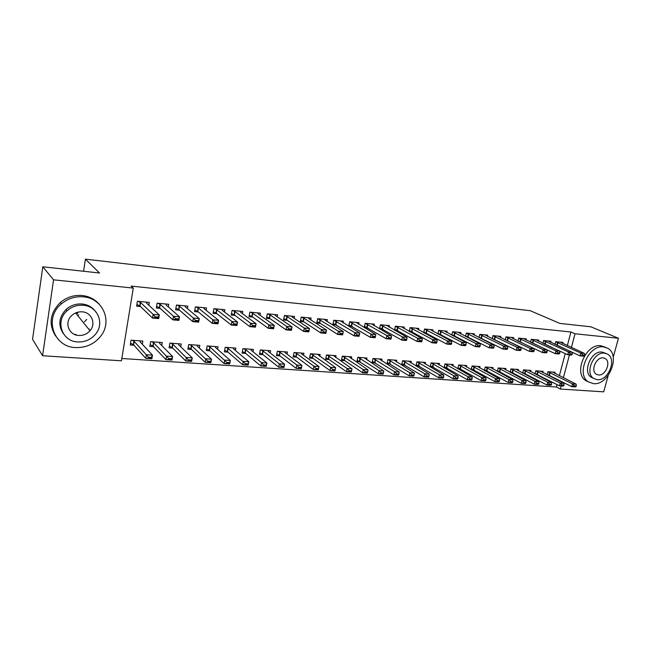 <?xml version="1.0" encoding="UTF-8"?>
<svg xmlns="http://www.w3.org/2000/svg" width="651" height="651" viewBox="0 0 651 651"><rect width="100%" height="100%" fill="white"/><g stroke="black" fill="none" stroke-linecap="round" stroke-linejoin="round"><path stroke-width="0.98" d="M78.73 314.856L78.315 315.336M121.827 358.498L556.41 387.003L560.373 389.054L561.195 385.962M121.452 360.809L42.592 355.739L53.545 279.832L133.276 288.084L121.452 360.809M53.545 279.832L42.803 266.796L32.55 339.293L42.592 355.739M608.213 375.448L603.697 391.845L560.373 389.054M42.803 266.796L99.546 273.005L85.403 259.155L83.58 271.264M77.396 312.293L77.184 313.684M85.403 259.155L530.223 310.698L559.819 323.401L590.929 326.81L618.45 338.268L613.226 357.236M161.717 345.51L162.229 342.54L150.65 341.661L149.844 346.422L153.555 346.698M168.316 306.946L168.772 304.294L157.135 303.171L156.313 308.021L160.195 308.387M199.336 348.033L199.808 345.38L188.7 344.542L187.87 349.205L191.532 349.473M206.115 310.315L206.546 307.947L195.373 306.865L194.535 311.609L198.384 311.975M235.45 350.507L235.898 348.106L225.222 347.3L224.375 351.874L227.996 352.134M242.4 313.603L242.799 311.455L232.081 310.413L231.211 315.06L235.027 315.418M270.149 352.915L270.58 350.734L260.319 349.953L259.448 354.429L263.02 354.689M277.245 316.785L277.627 314.815L267.325 313.823L266.446 318.372L270.214 318.721M303.521 355.267L303.927 353.257L294.057 352.508L293.178 356.894L296.701 357.155M310.747 319.869L311.113 318.054L301.21 317.094L300.306 321.553L304.041 321.903M335.639 357.545L336.03 355.682L326.525 354.966L325.63 359.262L329.113 359.523M342.979 322.855L343.337 321.163L333.8 320.243L332.881 324.613L336.583 324.963M366.57 359.759L366.952 358.026L357.798 357.326L356.878 361.549L360.32 361.801M374.008 325.744L374.358 324.165L365.17 323.278L364.243 327.559L367.905 327.909M396.378 361.907L396.744 360.28L387.923 359.604L386.995 363.746L390.388 363.999M403.913 328.535L404.247 327.054L395.393 326.2L394.498 330.22M398.078 330.741L394.897 330.439M425.127 363.982L425.485 362.452L416.974 361.81L416.038 365.87L419.39 366.114M432.744 331.237L433.07 329.837L424.533 329.015L423.671 332.734M427.17 333.475L424.59 333.231M452.876 366L453.218 364.544L444.999 363.925L444.063 367.88M447.367 368.157L444.137 367.921M460.558 333.849L460.875 332.523L452.632 331.725L451.81 335.192M455.228 336.111L453.21 335.924M479.665 367.945L479.999 366.57L472.065 365.976L495.517 378.638L499.561 378.915L477.403 366.375M474.384 370.134L471.641 369.931M471.169 369.662L472.065 365.976M487.404 336.38L487.713 335.119L479.763 334.354L478.973 337.584M482.31 338.658L480.812 338.52M505.55 369.841L505.884 368.531L498.21 367.953L497.348 371.412M500.481 372.038L498.202 371.876M513.346 338.829L513.647 337.625L505.965 336.884L505.209 339.92M508.472 341.116L507.463 341.018M530.581 371.672L530.899 370.419L523.485 369.866L522.655 373.113M525.707 373.886L523.868 373.747M538.418 341.197L538.711 340.05L531.281 339.326L530.557 342.182M533.747 343.492L533.202 343.443M554.79 373.446L555.108 372.25L547.93 371.713L547.125 374.773M550.111 375.668L548.671 375.562M562.667 343.492L562.952 342.385L555.767 341.694L555.059 344.387M556.41 387.003L557.044 384.595M558.159 380.387L558.306 379.826M559.38 375.749L565.231 353.607M567.338 345.616L570.935 331.994L131.111 286.09L133.276 288.084M550.64 342.353L550.933 341.23L543.626 340.522L542.91 343.297M542.788 372.567L543.105 371.347L535.806 370.793L534.992 373.951M538.011 374.781L536.367 374.659M525.992 340.017L526.285 338.845L518.733 338.113L517.984 341.059M521.215 342.312L520.442 342.239M518.172 370.761L518.497 369.483L510.954 368.914L510.107 372.266M513.2 372.966L511.141 372.82M500.489 337.617L500.79 336.38L492.978 335.623L492.205 338.764M495.501 339.895L494.255 339.781M492.717 368.897L493.051 367.563L485.247 366.969L508.919 379.557L512.89 379.826L490.455 367.367M487.542 371.094L485.036 370.907M484.368 370.541L485.247 366.969M474.099 335.127L474.408 333.833L466.319 333.052L465.514 336.396M468.891 337.397L467.133 337.234M466.385 366.977L466.726 365.569L458.654 364.959L457.734 368.775M460.989 369.158L458.011 368.938M446.773 332.555L447.091 331.196L438.709 330.382L437.871 333.971M441.321 334.809L439.026 334.59M439.124 364.999L439.474 363.51L431.108 362.876L430.173 366.904L433.501 367.148M418.455 329.902L418.788 328.454L410.097 327.616L409.219 331.481M412.758 332.124L409.878 331.847M410.879 362.957L411.245 361.37L402.578 360.719L401.643 364.82L405.02 365.065M389.103 327.152L389.436 325.622L380.42 324.751L379.5 328.934M383.13 329.341L379.631 329.007M381.608 360.841L381.982 359.157L372.999 358.481L372.079 362.656L375.489 362.908M358.636 324.312L358.994 322.676L349.636 321.773L348.708 326.102L352.394 326.452M351.247 358.66L351.638 356.862L342.304 356.162L341.401 360.418L344.859 360.67M327.014 321.374L327.38 319.625L317.655 318.689L316.752 323.099L320.471 323.449M319.731 356.414L320.137 354.478L310.446 353.745L309.559 358.091L313.058 358.351M294.154 318.339L294.537 316.451L284.43 315.475L283.543 319.975L287.294 320.333M286.993 354.103L287.416 352.004L277.35 351.247L276.48 355.674L280.028 355.934M259.993 315.206L260.392 313.147L249.878 312.138L249.007 316.728L252.8 317.086M252.97 351.719L253.41 349.432L242.945 348.643L242.082 353.159L245.679 353.428M224.44 311.967L224.855 309.713L213.91 308.664L213.064 313.351L216.889 313.717M217.572 349.27L218.036 346.755L207.148 345.933L206.31 350.547L209.947 350.816M187.415 308.639L187.854 306.141L176.454 305.042L175.624 309.835L179.489 310.201M180.718 346.771L181.214 343.972L169.87 343.118L169.057 347.829L172.743 348.098M148.819 305.229L149.291 302.414L137.402 301.267L136.596 306.165L140.494 306.531M142.317 344.233L142.846 341.075L131.022 340.18L130.233 344.989L133.968 345.266M570.935 331.994L575.028 333.776L618.45 338.268M562.138 382.414L562.285 381.852M563.375 377.751L569.43 354.917M571.399 347.463L575.028 333.776M584.46 355.568L584.582 355.104L582.759 354.941L582.637 355.413L584.46 355.568L583.662 356.178L580.017 355.853L556.654 345.128M582.637 355.413L580.017 355.853L580.765 353.062L555.734 341.824M560.226 342.125L584.411 353.387L580.765 353.062L582.759 354.941M584.582 355.104L584.411 353.387M547.214 374.439L571.773 386.67L572.506 383.911L576.151 384.163L552.553 372.063M574.361 386.271L576.184 386.393L576.306 385.937L574.483 385.815L571.773 386.67L575.411 386.906L576.184 386.393M547.914 371.762L572.506 383.911L574.483 385.815M576.151 384.163L576.306 385.937M572.196 354.486L572.319 354.014L570.463 353.843L570.341 354.315L572.196 354.486L571.432 355.096L567.713 354.762L543.805 343.712M570.341 354.315L567.713 354.762L568.461 351.947L543.593 340.644M548.199 340.961L572.172 352.281L568.461 351.947L570.463 353.843M572.319 354.014L572.172 352.281M559.722 353.371L559.844 352.899L557.956 352.728L557.826 353.208L559.722 353.371L558.981 353.989L555.205 353.656L530.752 342.28M557.826 353.208L555.205 353.656L555.946 350.816L531.249 339.448M535.976 339.781L559.722 351.158L555.946 350.816L557.956 352.728M559.844 352.899L559.722 351.158M535.098 373.536L559.486 385.848L560.226 383.073L563.929 383.325L540.542 371.151M562.082 385.449L563.937 385.571L564.059 385.107L562.204 384.985L559.486 385.848L563.196 386.092L563.937 385.571M535.797 370.842L560.226 383.073L562.204 384.985M563.929 383.325L564.059 385.107M522.777 372.616L546.995 385.018L547.727 382.218L551.495 382.471L528.335 370.232M549.59 384.611L551.478 384.741L551.6 384.269L549.713 384.147L546.995 385.018L550.762 385.27L551.478 384.741M523.469 369.898L547.727 382.218L549.713 384.147M551.495 382.471L551.6 384.269M603.477 346.885C588.626 344.452 575.744 374.235 588.276 381.811L593.46 383.642C608.775 385.644 621.095 354.974 607.586 348.187L603.477 346.885M605.52 347.292L600.857 345.746C586.03 343.313 573.205 372.99 585.721 380.558L588.423 381.917M593.427 378.288L591.23 377.271C582.108 371.892 591.32 350.36 602.061 352.069L605.983 353.436M604.478 353.143C593.72 351.434 584.476 373.031 593.598 378.418L597.236 379.679C608.221 381.16 617.189 359.1 607.554 354.128L604.478 353.143M598.513 374.984C605.568 375.961 611.379 361.801 605.227 358.546L603.184 357.879C596.226 356.813 590.294 370.785 596.235 374.203L598.513 374.984M83.255 296.832C75.101 296.197 67.826 298.54 61.422 303.846C43.65 318.038 53.561 347.121 75.565 347.561C85.859 347.911 94.216 344.143 100.636 336.266C112.81 321.504 102.923 298.117 83.255 296.832M99.278 304.286C94.891 299.232 89.163 296.303 82.091 295.505C73.97 294.87 66.719 297.198 60.348 302.471C49.899 313.082 48.337 324.288 55.669 336.095M63.448 333.776C57.898 325.419 58.769 317.314 66.076 309.461C70.715 305.392 76.086 303.569 82.164 304.001C87.511 304.595 91.783 306.841 94.989 310.747M83.238 305.262C77.135 304.831 71.748 306.662 67.086 310.755C54.839 321.146 62.016 341.531 77.672 341.938C84.89 342.223 90.839 339.643 95.51 334.215C104.844 323.539 97.683 306.108 83.238 305.262M78.657 335.46C83.182 335.664 86.957 334.093 89.984 330.749C96.315 323.881 91.685 312.325 82.246 311.829C78.185 311.56 74.645 312.822 71.618 315.613C64.075 322.367 68.713 335.143 78.657 335.46M74.344 334.354L76.175 334.606M88.992 329.528L89.407 329.048M76.68 314.262L78.34 312.065M84.467 321.928L86.689 319.381M547.019 352.248L547.149 351.768L545.221 351.597L545.099 352.077L547.019 352.248L546.311 352.875L542.47 352.533L518.001 341.01M545.099 352.077L542.47 352.533L543.211 349.66L518.701 338.227M523.542 338.577L547.06 350.01L543.211 349.66L545.221 351.597M547.149 351.768L547.06 350.01M534.105 351.101L534.227 350.612L532.274 350.441L532.144 350.922L534.105 351.101L533.421 351.735L529.515 351.385L505.233 339.789M532.144 350.922L529.515 351.385L530.256 348.497L505.933 336.982M510.905 337.356L534.17 348.846L530.256 348.497L532.274 350.441M534.227 350.612L534.17 348.846M510.254 371.688L534.284 384.171L535.016 381.348L538.849 381.608L515.918 369.288M536.88 383.764L538.8 383.895L538.922 383.423L537.002 383.293L536.88 383.764L534.284 384.171L538.117 384.432L538.8 383.895M510.945 368.946L535.016 381.348L537.002 383.293M538.849 381.608L538.922 383.423M497.51 370.736L521.345 383.309L522.078 380.461L525.984 380.729L503.296 368.336M523.949 382.902L525.902 383.032L526.024 382.552L524.071 382.422L523.949 382.902L521.345 383.309L525.251 383.569L525.902 383.032M498.202 367.97L522.078 380.461L524.071 382.422M525.984 380.729L526.024 382.552M520.955 349.929L521.077 349.441L519.083 349.261L518.961 349.75L520.955 349.929L520.312 350.572L516.324 350.222L492.254 338.553M518.961 349.75L516.324 350.222L517.065 347.3L492.953 335.721M498.039 336.119L521.044 347.658L517.065 347.3L519.083 349.261M521.077 349.441L521.044 347.658M510.791 382.015L512.776 382.153L512.898 381.673L510.913 381.535L510.791 382.015L508.187 382.438L508.919 379.557L510.913 381.535M484.556 369.768L508.187 382.438L512.158 382.698L512.776 382.153M512.89 379.826L512.898 381.673M507.568 348.741L507.69 348.244L505.664 348.065L505.542 348.562L507.568 348.741L506.958 349.392L502.906 349.034L479.046 337.291M505.542 348.562L502.906 349.034L503.638 346.088L479.738 334.435M484.962 334.85L507.69 346.454L503.638 346.088L505.664 348.065M507.69 348.244L507.69 346.454M497.397 381.12L499.423 381.258L499.545 380.77L497.519 380.64L497.397 381.12L494.793 381.543L495.517 378.638L497.519 380.64M471.381 368.783L494.793 381.543L498.837 381.811L499.423 381.258M499.561 378.915L499.545 380.77M493.946 347.528L494.068 347.032L492.001 346.845L491.879 347.341L493.946 347.528L493.368 348.195L489.243 347.829L465.603 336.014M491.879 347.341L489.243 347.829L489.975 344.851L466.295 333.125M471.649 333.564L494.101 345.225L489.975 344.851L492.001 346.845M494.068 347.032L494.101 345.225M457.97 367.782L481.154 380.64L481.878 377.71L485.996 377.987L464.114 365.374M483.766 380.208L485.825 380.347L485.947 379.858L483.888 379.72L483.766 380.208L481.154 380.64L485.272 380.916L485.825 380.347M458.695 364.959L481.878 377.71L483.888 379.72M485.996 377.987L485.947 379.858M480.072 346.291L480.194 345.795L478.086 345.608L477.964 346.104L480.072 346.291L479.527 346.967L475.328 346.601L451.949 334.712M477.964 346.104L475.328 346.601L476.052 343.59L452.616 331.798M458.109 332.254L480.259 343.972L476.052 343.59L478.086 345.608M480.194 345.795L480.259 343.972M444.332 366.765L467.272 379.712L467.996 376.758L472.187 377.043L450.606 364.348M469.884 379.281L471.983 379.419L472.105 378.931L470.006 378.784L469.884 379.281L467.272 379.712L471.462 379.997L471.983 379.419M445.081 363.933L467.996 376.758L470.006 378.784M472.187 377.043L472.105 378.931M465.937 345.038L466.059 344.534L463.919 344.346L463.797 344.851L465.937 345.038L465.432 345.722L461.152 345.347L438.066 333.402M463.797 344.851L461.152 345.347L461.876 342.312L438.693 330.439M444.332 330.928L466.157 342.703L461.876 342.312L463.919 344.346M466.059 344.534L466.157 342.703M430.441 365.732L453.137 378.776L453.853 375.79L458.125 376.083L436.854 363.307M455.749 378.337L457.889 378.475L458.003 377.979L455.871 377.84L455.749 378.337L453.137 378.776L457.409 379.061L457.889 378.475M431.231 362.884L453.853 375.79L455.871 377.84M458.125 376.083L458.003 377.979M451.542 343.761L451.664 343.248L449.483 343.053L449.361 343.565L451.542 343.761L451.078 344.452L446.716 344.07L423.834 332.026M449.361 343.565L446.716 344.07L447.44 341.01L424.517 329.056M430.303 329.569L451.802 341.401L447.44 341.01L449.483 343.053M451.664 343.248L451.802 341.401M416.315 364.674L438.741 377.816L439.449 374.805L443.803 375.098L422.857 362.249M441.354 377.368L443.526 377.515L443.648 377.019L441.468 376.872L441.354 377.368L438.741 377.816L443.087 378.109L443.526 377.515M417.136 361.818L439.449 374.805L441.468 376.872M443.803 375.098L443.648 377.019M436.878 342.459L437 341.938L434.778 341.742L434.656 342.263L436.878 342.459L436.455 343.167L432.012 342.768L409.406 330.643M434.656 342.263L432.012 342.768L432.728 339.676L410.089 327.656M416.013 328.194L437.171 340.082L432.728 339.676L434.778 341.742M437 341.938L437.171 340.082M401.919 363.592L424.078 376.839L424.786 373.796L429.212 374.097L408.608 361.175M426.69 376.392L428.903 376.538L429.025 376.034L426.804 375.879L426.69 376.392L424.078 376.839L428.504 377.141L428.903 376.538M402.782 360.735L424.786 373.796L426.804 375.879M429.212 374.097L429.025 376.034M421.938 341.132L422.06 340.611L419.789 340.408L419.675 340.929L421.938 341.132L421.555 341.848L417.022 341.45L394.718 329.235M419.675 340.929L417.022 341.45L417.739 338.325L395.393 326.224M401.472 326.786L422.271 338.732L417.739 338.325L419.789 340.408M422.06 340.611L422.271 338.732M387.272 362.501L409.129 375.847L409.837 372.771L414.353 373.08L394.099 360.076M411.741 375.391L414.003 375.546L414.126 375.033L411.863 374.878L411.741 375.391L409.129 375.847L413.645 376.148L414.003 375.546M388.175 359.629L409.837 372.771L411.863 374.878M414.353 373.08L414.126 375.033M406.712 339.773L406.826 339.252L404.523 339.041L404.401 339.57L406.712 339.773L406.37 340.506L401.757 340.099L379.753 327.811M404.401 339.57L401.757 340.099L402.464 336.941L380.42 324.759M386.67 325.354L407.078 337.356L402.464 336.941L404.523 339.041M406.826 339.252L407.078 337.356M372.356 361.378L393.904 374.838L394.612 371.729L399.209 372.046L379.33 358.961M396.516 374.374L398.819 374.528L398.941 374.008L396.638 373.853L396.516 374.374L393.904 374.838L398.502 375.139L398.819 374.528M373.3 358.506L394.612 371.729L396.638 373.853M399.209 372.046L398.941 374.008M391.186 338.398L391.308 337.869L388.948 337.657L388.834 338.186L391.186 338.398L390.893 339.138L386.189 338.723L364.503 326.346M388.834 338.186L386.189 338.723L386.897 335.534L365.187 323.278M371.583 323.897L391.601 335.957L386.897 335.534L388.948 337.657M391.308 337.869L391.601 335.957M357.163 360.239L378.394 373.804L379.085 370.671L383.773 370.989L364.291 357.822M381.006 373.332L383.349 373.487L383.463 372.966L381.12 372.811L381.006 373.332L378.394 373.804L383.081 374.113L383.349 373.487M358.14 357.358L379.085 370.671L381.12 372.811M383.773 370.989L383.463 372.966M375.358 336.99L375.481 336.453L373.08 336.241L372.958 336.779L375.358 336.99L375.114 337.739L370.321 337.316L348.977 324.865M372.958 336.779L370.321 337.316L371.021 334.101L349.701 321.781M356.219 322.408L375.814 334.533L371.021 334.101L373.08 336.241M375.481 336.453L375.814 334.533M341.702 359.083L344.281 360.28L362.574 372.754L363.266 369.589L368.043 369.914L348.969 356.658M365.187 372.274L367.579 372.437L367.693 371.908L365.301 371.745L365.187 372.274L362.574 372.754L367.351 373.072L367.579 372.437M342.703 356.187L363.266 369.589L365.301 371.745M368.043 369.914L367.693 371.908M359.222 335.558L359.344 335.013L356.894 334.793L356.781 335.338L359.222 335.558L359.026 336.315L354.136 335.883L333.149 323.344M356.781 335.338L354.136 335.883L354.836 332.637L333.914 320.259M340.563 320.894L359.726 333.076L354.836 332.637L356.894 334.793M359.344 335.013L359.726 333.076M325.915 357.895L328.543 359.124L346.446 371.68L347.138 368.482L352.004 368.816L333.361 355.479M349.058 371.2L351.491 371.363L351.613 370.826L349.172 370.663L349.058 371.2L346.446 371.68L351.32 372.006L351.491 371.363M326.981 354.998L347.138 368.482L349.172 370.663M352.004 368.816L351.613 370.826M316.988 321.936L317.436 321.976M324.605 319.356L325.248 320.268L343.313 331.595L342.613 334.866L337.633 334.427L319.722 322.969L317.021 321.797M340.27 333.873L342.768 334.093L342.882 333.548L340.383 333.32L340.27 333.873L337.633 334.427L338.325 331.147L317.834 318.705M340.383 333.32L338.325 331.147L343.313 331.595L342.882 333.548M342.613 334.866L342.768 334.093M309.843 356.691L312.513 357.952L330 370.582L330.684 367.351L335.656 367.693L317.452 354.282M335.208 369.727L335.656 367.693L334.972 370.915L330 370.582L335.094 370.264L335.208 369.727L332.726 369.556L332.612 370.094M310.95 353.786L330.684 367.351L332.726 369.556M335.094 370.264L334.972 370.915M300.542 320.373L301.047 320.422M308.346 317.786L308.924 318.697L326.566 330.081L325.882 333.385L320.797 332.938L303.317 321.423L300.575 320.227M323.433 332.376L325.98 332.604L326.094 332.051L323.547 331.823L323.433 332.376L320.797 332.938L321.48 329.626L303.968 318.217L301.437 317.118M323.547 331.823L321.48 329.626L326.566 330.081L326.094 332.051M325.882 333.385L325.98 332.604M293.463 355.454L296.164 356.756L313.229 369.467L313.904 366.204L318.974 366.554L301.738 353.965L301.25 353.054M318.485 368.596L318.974 366.554L318.298 369.809L313.229 369.467L318.372 369.141L318.485 368.596L315.947 368.425L315.833 368.971M294.618 352.549L296.807 353.599L313.904 366.204L315.947 368.425M318.372 369.141L318.298 369.809M283.779 318.787L284.341 318.844M291.762 316.183L292.226 317.053L309.485 328.535L308.81 331.88L303.618 331.424L286.586 319.853L283.812 318.616M306.247 330.846L308.851 331.082L308.965 330.521L306.361 330.293L306.247 330.846L303.618 331.424L304.294 328.071L287.229 316.614L284.731 315.499M306.361 330.293L304.294 328.071L309.485 328.535L308.965 330.521M308.81 331.88L308.851 331.082M276.765 354.201L279.507 355.536L296.124 368.328L296.791 365.032L301.966 365.39L285.105 352.671L284.723 351.8M301.421 367.449L301.966 365.39L301.291 368.678L296.124 368.328L301.307 368.002L301.421 367.449L298.833 367.278L298.719 367.831M277.969 351.296L280.133 352.346L296.791 365.032L298.833 367.278M301.307 368.002L301.291 368.678M266.674 317.167L267.301 317.232M274.86 314.547L275.324 315.466L292.063 326.965L291.379 330.342L286.09 329.87L269.53 318.241L266.715 316.972M288.719 329.292L291.371 329.528L291.485 328.958L288.824 328.722L288.719 329.292L286.09 329.87L286.757 326.485L270.165 314.97L267.683 313.855M288.824 328.722L286.757 326.485L292.063 326.965L291.485 328.958M291.379 330.342L291.371 329.528M259.741 352.915L262.516 354.29L278.669 367.172L279.328 363.836L284.601 364.202L268.277 351.45L267.886 350.531M284.015 366.285L284.601 364.202L283.942 367.522L278.669 367.172L283.901 366.839L284.015 366.285L281.37 366.106L281.256 366.659M260.994 350.01L263.142 351.068L279.328 363.836L281.37 366.106M283.901 366.839L283.942 367.522M249.235 315.515L249.919 315.58M257.617 312.887L257.983 313.774L274.266 325.354L273.599 328.771L268.196 328.291L252.132 316.606L249.276 315.296M270.816 327.697L273.526 327.941L273.64 327.372L270.93 327.127L270.816 327.697L268.196 328.291L268.863 324.865L252.759 313.294L250.301 312.179M270.93 327.127L268.863 324.865L274.266 325.354L273.64 327.372M273.599 328.771L273.526 327.941M242.384 351.605L245.191 353.021L260.848 365.984L261.507 362.615L266.894 362.989L251.009 350.132L250.708 349.229M266.243 365.089L266.894 362.989L266.235 366.342L260.848 365.984L266.137 365.65L266.243 365.089L263.549 364.91L263.435 365.471M243.686 348.7L245.809 349.766L261.507 362.615L263.549 364.91M266.137 365.65L266.235 366.342M231.439 313.831L232.195 313.904M240.032 311.186L240.365 312.106L256.112 323.71L255.444 327.16L249.927 326.672L234.384 314.929L231.487 313.587M252.539 326.078L255.306 326.322L255.42 325.744L252.653 325.5L252.539 326.078L249.927 326.672L250.586 323.213L235.003 311.593L232.57 310.462M252.653 325.5L250.586 323.213L256.112 323.71L255.42 325.744M255.444 327.16L255.306 326.322M225.083 350.474L224.644 350.441M224.676 350.271L227.516 351.727L242.668 364.772L243.311 361.37L248.812 361.753L233.449 348.822L233.196 347.903M248.112 363.868L248.812 361.753L248.161 365.138L242.668 364.772L247.998 364.438L248.112 363.868L245.354 363.681L245.248 364.251M226.027 347.365L228.135 348.44L245.354 363.681M247.998 364.438L248.161 365.138M213.284 312.114L214.106 312.195M222.097 309.453L222.349 310.372L237.566 322.033L236.907 325.524L231.268 325.028L216.27 313.221L213.341 311.837M233.88 324.418L236.704 324.67L236.818 324.084L233.994 323.832L233.88 324.418L231.268 325.028L231.919 321.529L216.881 309.843L214.48 308.712M233.994 323.832L231.919 321.529L237.566 322.033L236.818 324.084M236.907 325.524L236.704 324.67M207.083 349.148L206.57 349.107M206.603 348.903L209.492 350.401L224.099 363.543L224.741 360.101L230.348 360.483L215.546 347.496L215.326 346.552M229.591 362.623L230.348 360.483L229.705 363.917L224.099 363.543L229.486 363.193L229.591 362.623L226.784 362.436L226.67 363.006M208.019 345.998L210.094 347.081L226.784 362.436M229.486 363.193L229.705 363.917M194.755 310.364L195.65 310.446M203.787 307.679L203.983 308.607L218.622 320.325L217.979 323.848L212.218 323.344L197.774 311.471L194.812 310.055M214.822 322.725L217.703 322.977L217.816 322.391L214.928 322.131L214.822 322.725L212.218 323.344L212.861 319.804L198.384 308.061L196.016 306.93M214.928 322.131L212.861 319.804L218.622 320.325L217.816 322.391M217.979 323.848L217.703 322.977M188.717 347.789L188.131 347.748M188.172 347.504L191.085 349.042L205.138 362.281L205.773 358.807L211.502 359.197L197.253 346.12L197.098 345.176M210.68 361.354L211.502 359.197L210.867 362.664L205.138 362.281L210.574 361.932L210.68 361.354L207.807 361.159L207.702 361.736M189.636 344.607L191.679 345.689L207.807 361.159M191.085 349.042L191.695 345.697L191.093 349.058M210.574 361.932L210.867 362.664M175.843 308.574L176.803 308.664M185.104 305.872L185.218 306.8L199.271 318.575L198.636 322.139L192.753 321.618L178.895 309.681L175.9 308.232M195.349 320.992L198.295 321.252L198.4 320.658L195.455 320.398L195.349 320.992L192.753 321.618L193.388 318.046L179.513 306.255L177.17 305.107M195.455 320.398L193.388 318.046L199.271 318.575L198.4 320.658M198.636 322.139L198.295 321.252M169.968 346.405L169.309 346.356M169.358 346.08L172.295 347.658L185.771 360.988L186.398 357.48L192.248 357.879L178.586 344.713L178.496 343.769M191.37 360.052L192.248 357.879L191.622 361.378L185.771 360.988L191.264 360.638L191.37 360.052L188.432 359.857L188.334 360.442M170.879 343.191L172.881 344.265L188.432 359.857M172.881 344.265L172.295 347.658L172.906 344.289M191.264 360.638L191.622 361.378M156.533 306.743L157.566 306.841M166.029 304.033L166.07 304.961L179.505 316.785L178.879 320.398L172.865 319.861L159.617 307.858L156.59 306.377M175.444 319.226L178.464 319.495L178.569 318.892L175.55 318.624L175.444 319.226L172.865 319.861L173.491 316.248L160.244 304.399L157.924 303.252M175.55 318.624L173.491 316.248L179.505 316.785L178.569 318.892M178.879 320.398L178.464 319.495M150.837 344.989L150.096 344.932M150.145 344.631L153.156 346.275L165.989 359.678L166.599 356.121L172.58 356.528L159.528 343.28L159.511 342.328M171.636 358.725L172.58 356.528L171.97 360.076L165.989 359.678L171.53 359.319L171.636 358.725L168.642 358.522L168.536 359.116M151.74 341.742L153.701 342.817L168.642 358.522M153.115 346.242L153.701 342.817L153.156 346.275M171.53 359.319L171.97 360.076M136.808 304.871L137.931 304.977M146.548 302.154L146.508 303.081L159.3 314.962L158.681 318.608L152.529 318.07L139.981 306.035L136.873 304.489M155.109 317.419L158.185 317.688L158.291 317.078L155.215 316.809L155.109 317.419L152.529 318.07L153.148 314.409L140.559 302.512L138.272 301.348M155.215 316.809L153.148 314.409L159.3 314.962L158.291 317.078M158.681 318.608L158.185 317.688M131.307 343.549L130.477 343.484M130.534 343.158L133.536 344.794L145.767 358.327L146.369 354.738L152.489 355.153L140.071 341.824L140.12 340.864M151.471 357.366L152.489 355.153L151.878 358.734L145.767 358.327L151.366 357.969L151.471 357.366L148.404 357.163L148.306 357.765M132.186 340.261L134.155 341.376L148.404 357.163M151.366 357.969L151.878 358.734M557.59 342.491L556.882 345.209M557.956 342.638L557.24 345.355M549.403 375.301L550.103 372.624M549.045 375.147L549.745 372.47M545.481 341.327L544.773 344.062M545.839 341.474L545.131 344.208M533.169 340.139L532.461 342.906M533.527 340.286L532.819 343.053M537.311 374.423L538.011 371.721M536.953 374.26L537.653 371.558M525.015 373.519L525.715 370.793M524.665 373.365L525.357 370.639M520.645 338.935L519.937 341.726M520.995 339.081L520.295 341.873M507.902 337.714L507.202 340.522M508.26 337.861L507.552 340.668M512.516 372.6L513.208 369.858M512.166 372.445L512.858 369.695M499.797 371.672L500.497 368.897M499.455 371.509L500.147 368.743M494.947 336.461L494.247 339.301M495.297 336.616L494.597 339.448M486.867 370.728L487.558 367.929M486.525 370.565L487.217 367.766M481.764 335.192L481.065 338.056M482.114 335.346L481.414 338.211M473.716 369.76L474.408 366.936M473.375 369.597L474.058 366.782M468.354 333.906L467.654 336.795M468.696 334.053L468.004 336.941M460.338 368.783L461.022 365.935M459.997 368.621L460.68 365.772M454.699 332.596L454.007 335.509M455.049 332.742L454.357 335.656M446.716 367.782L447.4 364.91M446.383 367.62L447.066 364.747M440.808 331.253L440.125 334.199M441.15 331.408L440.458 334.345M432.866 366.765L433.542 363.868M432.524 366.603L433.208 363.706M426.665 329.894L425.982 332.864M427.007 330.049L426.324 333.019M418.756 365.732L419.431 362.81M418.422 365.569L419.098 362.648M412.27 328.511L411.587 331.505M412.604 328.665L411.92 331.66M404.401 364.682L405.068 361.728M404.068 364.519L404.743 361.565M397.606 327.095L396.923 330.122M397.94 327.25L397.256 330.277M389.778 363.608L390.445 360.63M389.453 363.445L390.12 360.467M382.674 325.663L381.999 328.714M383 325.817L382.324 328.869M374.895 362.517L375.554 359.515M374.569 362.355L375.236 359.344M367.457 324.198L366.79 327.282M367.782 324.353L367.115 327.437M359.726 361.411L360.394 358.375M359.409 361.24L360.068 358.205M351.955 322.709L351.296 325.817M352.281 322.863L351.613 325.98M344.281 360.28L344.94 357.212M343.964 360.109L344.623 357.041M336.16 321.187L335.501 324.328M336.486 321.342L335.818 324.491M328.543 359.124L329.194 356.032M328.234 358.953L328.885 355.861M320.064 319.641L319.413 322.815M320.382 319.796L319.722 322.969M312.513 357.952L313.155 354.828M312.203 357.773L312.846 354.657M303.659 318.062L303.008 321.269M303.968 318.217L303.317 321.423M296.164 356.756L296.807 353.599M295.863 356.577L296.498 353.428M286.928 316.451L286.285 319.69M287.229 316.614L286.586 319.853M279.507 355.536L280.133 352.346M279.206 355.356L279.832 352.167M269.864 314.807L269.229 318.079M270.165 314.97L269.53 318.241M262.516 354.29L263.142 351.068M262.223 354.111L262.849 350.889M252.466 313.131L251.839 316.443M252.759 313.294L252.132 316.606M245.191 353.021L245.809 349.766M244.898 352.842L245.517 349.587M234.71 311.43L234.091 314.767M235.003 311.593L234.384 314.929M227.516 351.727L228.135 348.44M227.232 351.548L227.842 348.261M216.596 309.681L215.986 313.058M216.881 309.843L216.27 313.221M209.492 350.401L210.094 347.081M209.207 350.222L209.817 346.902M198.116 307.907L197.505 311.316M198.392 308.069L197.782 311.479L198.384 308.061M190.824 348.871L191.418 345.518M179.245 306.092L178.643 309.542M179.513 306.255L178.919 309.705M172.051 347.496L172.645 344.11M159.975 304.237L159.389 307.72M160.244 304.399L159.65 307.89M152.895 346.096L153.473 342.67M140.299 302.341L139.721 305.864M140.559 302.512L139.981 306.035M133.585 344.843L134.155 341.376M133.333 344.656L133.903 341.197M588.276 381.811L585.721 380.558M591.23 377.271L593.598 378.418M604.169 358.074L605.227 358.546M61.422 303.846L60.348 302.471M66.076 309.461L67.086 310.755M75.614 312.936L89.984 330.749M179.489 306.239L178.895 309.681M160.203 304.367L159.617 307.858M140.51 302.471L139.924 305.994M133.536 344.794L134.106 341.327"/></g></svg>
